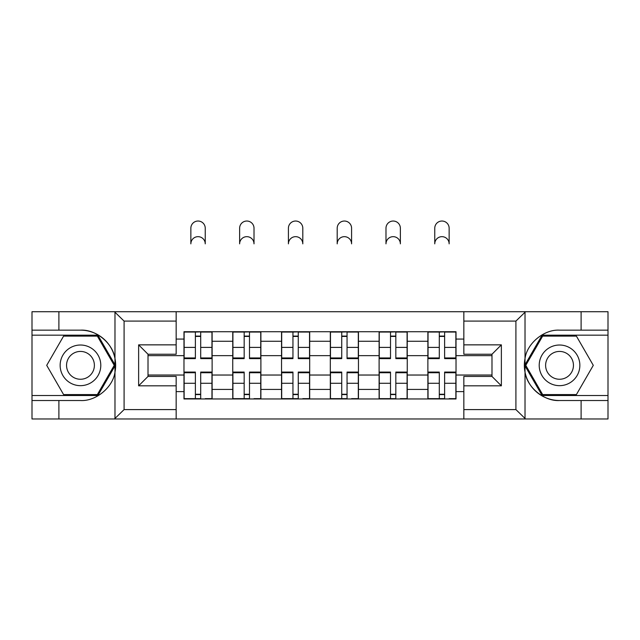 <?xml version="1.0" encoding="UTF-8"?>
<svg xmlns="http://www.w3.org/2000/svg" width="640" height="640" viewBox="0 0 640 640"><rect width="100%" height="100%" fill="white"/><g stroke="black" fill="none" stroke-linecap="round" stroke-linejoin="round"><path stroke-width="0.96" d="M514.816 418.968L608 418.968L608 335.168L542.112 335.168L524.688 365.344L542.112 395.52L608 395.52M176.16 418.968L463.84 418.968L463.84 376.44L491.984 376.44L491.984 354.24L463.84 354.24L463.84 311.712L176.16 311.712L176.16 354.24L148.016 354.24L148.016 376.44L176.16 376.44L176.16 418.968L114.432 418.968L124.088 409.592L176.16 409.592M114.432 418.968L32 418.968L32 400.52L58.896 400.52L58.896 418.968L125.184 418.968M125.184 311.712L32 311.712L32 395.52L97.888 395.52L115.312 365.344L97.888 335.168L32 335.168M463.84 311.712L608 311.712L608 330.16L581.104 330.16L581.104 311.712L514.816 311.712M232.752 398.96L232.752 341.264L212.12 341.264L212.12 398.96M212.12 341.264L212.12 331.728M232.752 341.264L232.752 331.728M260.896 331.728L260.896 398.96M281.536 398.96L281.536 331.728M309.68 331.728L309.68 398.96M330.32 398.96L330.32 331.728M358.464 331.728L358.464 398.96M379.104 398.96L379.104 331.728M407.248 331.728L407.248 398.96M427.88 398.96L427.88 331.728M427.88 375.032L407.248 375.032M379.104 375.032L358.464 375.032M330.32 375.032L309.68 375.032M281.536 375.032L260.896 375.032M232.752 375.032L212.12 375.032M427.88 355.648L407.248 355.648M379.104 355.648L358.464 355.648M330.32 355.648L309.68 355.648M281.536 355.648L260.896 355.648M232.752 355.648L212.12 355.648M148.016 375.032L183.976 375.032L183.976 355.648L148.016 355.648M176.16 339.072L183.976 339.072L183.976 355.648M491.984 355.648L456.024 355.648L456.024 331.728L183.976 331.728L183.976 339.072M456.024 339.072L463.84 339.072M463.84 391.608L456.024 391.608L456.024 375.032L491.984 375.032M183.976 375.032L183.976 398.96L456.024 398.96L456.024 391.608M183.976 391.608L176.16 391.608M456.024 355.648L456.024 375.032M200.704 394.264L195.384 394.264M195.384 336.416L200.704 336.416M249.488 394.264L244.168 394.264M244.168 336.416L249.488 336.416M298.264 394.264L292.952 394.264M292.952 336.416L298.264 336.416M347.048 394.264L341.736 394.264M341.736 336.416L347.048 336.416M395.832 394.264L390.512 394.264M390.512 336.416L395.832 336.416M444.616 394.264L439.296 394.264M439.296 336.416L444.616 336.416M205.24 243.856A7.192 7.192 0 0 0 198.048 236.664A7.192 7.192 0 0 0 190.856 243.856L190.856 228.224A7.192 7.192 0 0 1 198.048 221.032A7.192 7.192 0 0 1 205.24 228.224L205.24 243.856M200.704 357.96L211.96 357.96L211.96 358.616L200.704 358.616L200.704 332.04L211.96 332.04L205.704 332.04M211.96 357.96L211.96 332.04M195.384 336.104L200.704 336.104M190.384 332.04L184.128 332.04L184.128 358.616L195.384 358.616L195.384 332.04L205.24 331.728M184.128 332.04L195.384 332.04L190.856 331.728M195.384 372.728L184.128 372.728L184.128 372.064L195.384 372.064L195.384 398.648L184.128 398.648L190.384 398.648M184.128 372.728L184.128 398.648M200.704 394.576L195.384 394.576M205.704 398.648L211.96 398.648L211.96 372.064L200.704 372.064L200.704 398.648L190.856 398.648M211.96 398.648L205.24 398.648M254.016 243.856A7.192 7.192 0 0 0 246.824 236.664A7.192 7.192 0 0 0 239.632 243.856L239.632 228.224A7.192 7.192 0 0 1 246.824 221.032A7.192 7.192 0 0 1 254.016 228.224L254.016 243.856M249.488 357.96L260.744 357.96L260.744 358.616L249.488 358.616L249.488 332.04L260.744 332.04L254.488 332.04M260.744 357.96L260.744 332.04M244.168 336.104L249.488 336.104M239.168 332.04L232.912 332.04L232.912 358.616L244.168 358.616L244.168 332.04L254.016 331.728M232.912 332.04L244.168 332.04L239.632 331.728M302.8 243.856A7.192 7.192 0 0 0 295.608 236.664A7.192 7.192 0 0 0 288.416 243.856L288.416 228.224A7.192 7.192 0 0 1 295.608 221.032A7.192 7.192 0 0 1 302.8 228.224L302.8 243.856M298.264 357.96L309.528 357.96L309.528 358.616L298.264 358.616L298.264 332.04L309.528 332.04L303.272 332.04M309.528 357.96L309.528 332.04M292.952 336.104L298.264 336.104M287.944 332.04L281.696 332.04L281.696 358.616L292.952 358.616L292.952 332.04L302.8 331.728M281.696 332.04L292.952 332.04L288.416 331.728M58.896 400.52L80.472 400.52C95.8 401.488 112.968 387.376 114.984 372.152L114.984 358.536C112.968 343.304 95.8 329.192 80.472 330.16L32 330.16M32 400.52L32 395.52M176.16 321.096L124.088 321.096L114.432 311.712L58.896 311.712L58.896 330.16M114.432 311.712L176.16 311.712M80.472 330.16A35.176 35.176 0 0 1 114.984 372.152L114.984 418.696M148.016 354.24L138.632 344.856L176.16 344.856M176.16 385.824L138.632 385.824L148.016 376.44M525.568 311.712L515.912 321.096L463.84 321.096M581.104 330.16L559.528 330.16C544.2 329.192 527.032 343.304 525.016 358.536L525.016 372.152C527.032 387.376 544.2 401.488 559.528 400.52L608 400.52M608 330.16L608 335.168M463.84 409.592L515.912 409.592L525.568 418.968L581.104 418.968L581.104 400.52M525.568 418.968L463.84 418.968M559.528 400.52A35.176 35.176 0 0 1 525.016 358.536L525.016 311.984M491.984 376.44L501.368 385.824L463.84 385.824M463.84 344.856L501.368 344.856L491.984 354.24M60.144 365.344A20.328 20.328 0 0 0 80.472 385.664A20.328 20.328 0 0 0 100.792 365.344A20.328 20.328 0 0 0 80.472 345.016A20.328 20.328 0 0 0 60.144 365.344M66.552 365.344A13.912 13.912 0 0 0 80.472 379.256A13.912 13.912 0 0 0 94.384 365.344A13.912 13.912 0 0 0 80.472 351.424A13.912 13.912 0 0 0 66.552 365.344M97.352 336.104L114.232 365.344L97.352 394.576L63.592 394.576L46.712 365.344L63.592 336.104L97.352 336.104M539.208 365.344A20.328 20.328 0 0 0 559.528 385.664A20.328 20.328 0 0 0 579.856 365.344A20.328 20.328 0 0 0 559.528 345.016A20.328 20.328 0 0 0 539.208 365.344M545.616 365.344A13.912 13.912 0 0 0 559.528 379.256A13.912 13.912 0 0 0 573.448 365.344A13.912 13.912 0 0 0 559.528 351.424A13.912 13.912 0 0 0 545.616 365.344M576.408 336.104L593.288 365.344L576.408 394.576L542.648 394.576L525.768 365.344L542.648 336.104L576.408 336.104M244.168 372.728L232.912 372.728L232.912 372.064L244.168 372.064L244.168 398.648L232.912 398.648L239.168 398.648M232.912 372.728L232.912 398.648M249.488 394.576L244.168 394.576M254.488 398.648L260.744 398.648L260.744 372.064L249.488 372.064L249.488 398.648L239.632 398.648M260.744 398.648L254.016 398.648M292.952 372.728L281.696 372.728L281.696 372.064L292.952 372.064L292.952 398.648L281.696 398.648L287.944 398.648M281.696 372.728L281.696 398.648M298.264 394.576L292.952 394.576M303.272 398.648L309.528 398.648L309.528 372.064L298.264 372.064L298.264 398.648L288.416 398.648M309.528 398.648L302.8 398.648M351.584 243.856A7.192 7.192 0 0 0 344.392 236.664A7.192 7.192 0 0 0 337.2 243.856L337.2 228.224A7.192 7.192 0 0 1 344.392 221.032A7.192 7.192 0 0 1 351.584 228.224L351.584 243.856M347.048 357.96L358.304 357.96L358.304 358.616L347.048 358.616L347.048 332.04L358.304 332.04L352.056 332.04M358.304 357.96L358.304 332.04M341.736 336.104L347.048 336.104M336.728 332.04L330.472 332.04L330.472 358.616L341.736 358.616L341.736 332.04L351.584 331.728M330.472 332.04L341.736 332.04L337.2 331.728M400.368 243.856A7.192 7.192 0 0 0 393.176 236.664A7.192 7.192 0 0 0 385.984 243.856L385.984 228.224A7.192 7.192 0 0 1 393.176 221.032A7.192 7.192 0 0 1 400.368 228.224L400.368 243.856M395.832 357.96L407.088 357.96L407.088 358.616L395.832 358.616L395.832 332.04L407.088 332.04L400.832 332.04M407.088 357.96L407.088 332.04M390.512 336.104L395.832 336.104M385.512 332.04L379.256 332.04L379.256 358.616L390.512 358.616L390.512 332.04L400.368 331.728M379.256 332.04L390.512 332.04L385.984 331.728M449.144 243.856A7.192 7.192 0 0 0 441.952 236.664A7.192 7.192 0 0 0 434.76 243.856L434.76 228.224A7.192 7.192 0 0 1 441.952 221.032A7.192 7.192 0 0 1 449.144 228.224L449.144 243.856M444.616 357.96L455.872 357.96L455.872 358.616L444.616 358.616L444.616 332.04L455.872 332.04L449.616 332.04M455.872 357.96L455.872 332.04M439.296 336.104L444.616 336.104M434.296 332.04L428.04 332.04L428.04 358.616L439.296 358.616L439.296 332.04L449.144 331.728M428.04 332.04L439.296 332.04L434.76 331.728M341.736 372.728L330.472 372.728L330.472 372.064L341.736 372.064L341.736 398.648L330.472 398.648L336.728 398.648M330.472 372.728L330.472 398.648M347.048 394.576L341.736 394.576M352.056 398.648L358.304 398.648L358.304 372.064L347.048 372.064L347.048 398.648L337.2 398.648M358.304 398.648L351.584 398.648M390.512 372.728L379.256 372.728L379.256 372.064L390.512 372.064L390.512 398.648L379.256 398.648L385.512 398.648M379.256 372.728L379.256 398.648M395.832 394.576L390.512 394.576M400.832 398.648L407.088 398.648L407.088 372.064L395.832 372.064L395.832 398.648L385.984 398.648M407.088 398.648L400.368 398.648M439.296 372.728L428.04 372.728L428.04 372.064L439.296 372.064L439.296 398.648L428.04 398.648L434.296 398.648M428.04 372.728L428.04 398.648M444.616 394.576L439.296 394.576M449.616 398.648L455.872 398.648L455.872 372.064L444.616 372.064L444.616 398.648L434.76 398.648M455.872 398.648L449.144 398.648M379.104 341.264L358.464 341.264M330.32 341.264L309.68 341.264M281.536 341.264L260.896 341.264M427.88 341.264L407.248 341.264M379.104 389.424L358.464 389.424M330.32 389.424L309.68 389.424M281.536 389.424L260.896 389.424M232.752 389.424L212.12 389.424M427.88 389.424L407.248 389.424M200.704 347.4L211.96 347.4M184.128 357.96L195.384 357.96M184.128 347.4L195.384 347.4M195.384 383.288L184.128 383.288M211.96 372.728L200.704 372.728M211.96 383.288L200.704 383.288M249.488 347.4L260.744 347.4M232.912 357.96L244.168 357.96M232.912 347.4L244.168 347.4M298.264 347.4L309.528 347.4M281.696 357.96L292.952 357.96M281.696 347.4L292.952 347.4M114.984 358.536L114.984 311.984M124.088 321.096L124.088 409.592M138.632 385.824L138.632 344.856M525.016 372.152L525.016 418.696M515.912 409.592L515.912 321.096M501.368 344.856L501.368 385.824M244.168 383.288L232.912 383.288M260.744 372.728L249.488 372.728M260.744 383.288L249.488 383.288M292.952 383.288L281.696 383.288M309.528 372.728L298.264 372.728M309.528 383.288L298.264 383.288M347.048 347.4L358.304 347.4M330.472 357.96L341.736 357.96M330.472 347.4L341.736 347.4M395.832 347.4L407.088 347.4M379.256 357.96L390.512 357.96M379.256 347.4L390.512 347.4M444.616 347.4L455.872 347.4M428.04 357.96L439.296 357.96M428.04 347.4L439.296 347.4M341.736 383.288L330.472 383.288M358.304 372.728L347.048 372.728M358.304 383.288L347.048 383.288M390.512 383.288L379.256 383.288M407.088 372.728L395.832 372.728M407.088 383.288L395.832 383.288M439.296 383.288L428.04 383.288M455.872 372.728L444.616 372.728M455.872 383.288L444.616 383.288"/></g></svg>

